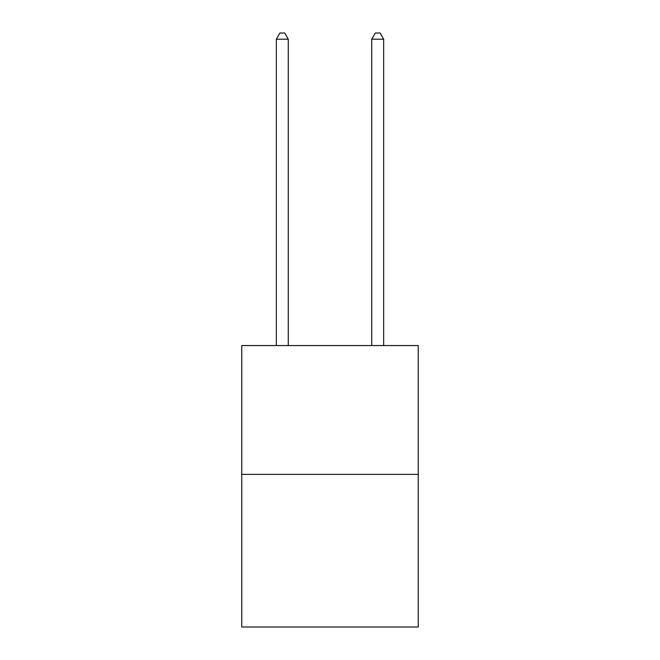 <?xml version="1.0" encoding="UTF-8"?>
<svg xmlns="http://www.w3.org/2000/svg" width="660" height="660" viewBox="0 0 660 660"><rect width="100%" height="100%" fill="white"/><g stroke="black" fill="none" stroke-linecap="round" stroke-linejoin="round"><path stroke-width="0.99" d="M418.25 474.35L418.25 345.551L241.75 345.551L241.75 627L418.25 627L418.25 474.35L241.75 474.35M288.263 345.551L288.263 39.204L276.334 39.204L276.334 345.551M276.334 39.204L279.914 33L284.683 33L288.263 39.204M383.666 345.551L383.666 39.204L371.737 39.204L371.737 345.551M371.737 39.204L375.317 33L380.086 33L383.666 39.204"/></g></svg>

